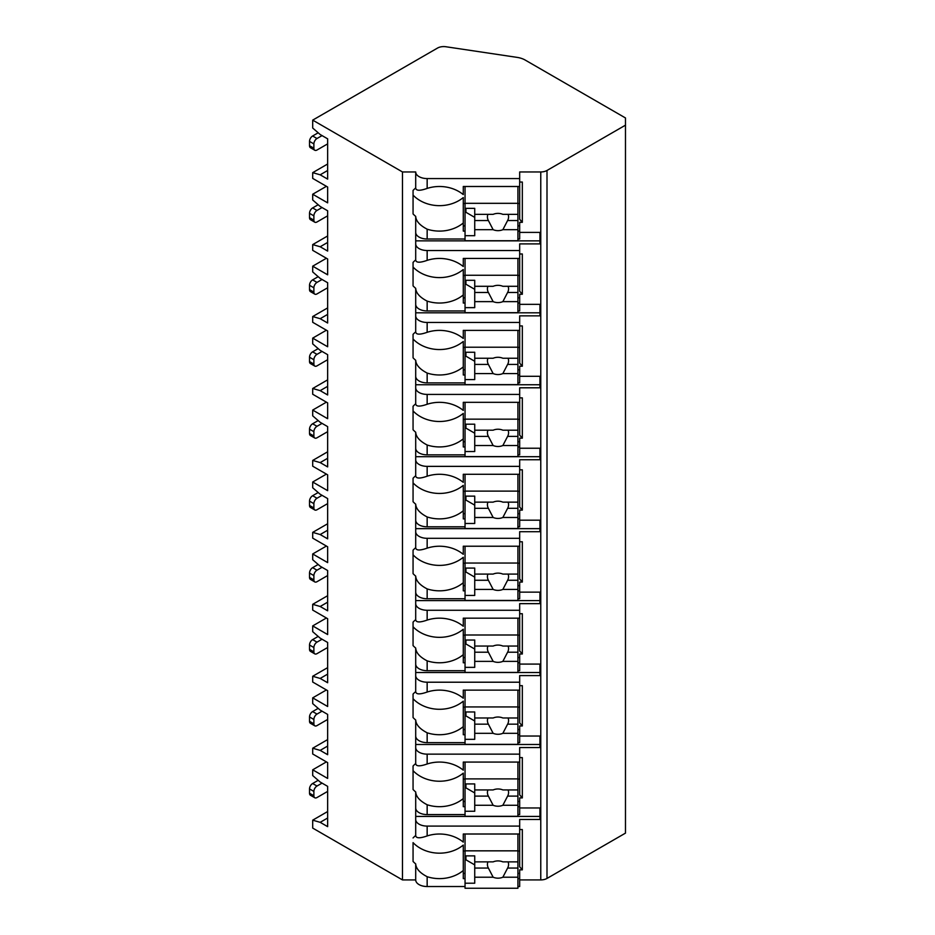 <?xml version="1.0" encoding="UTF-8"?>
<svg xmlns="http://www.w3.org/2000/svg" width="935" height="935" viewBox="0 0 935 935"><rect width="100%" height="100%" fill="white"/><g stroke="black" fill="none" stroke-linecap="round" stroke-linejoin="round"><path stroke-width="1.4" d="M326.408 761.896L312.699 769.809L312.699 775.559L320.179 782.034L327.647 786.358L327.647 826.645L320.179 822.332L312.699 820.17L312.699 828.083L402.482 879.917L415.701 879.917A11.454 6.615 0 0 0 427.155 886.532L465.046 886.532M517.92 886.532L519.673 886.532L519.673 878.619L517.92 878.619M519.673 879.917L540.769 879.917A8.812 5.084 0 0 0 546.998 878.433L625.48 833.12L625.48 117.962L525.131 60.027A17.625 10.18 0 0 0 517.078 57.374L445.925 46.75A8.812 5.084 0 0 0 437.486 48.082L312.699 120.124L402.482 171.958L415.701 171.958A11.454 6.615 0 0 0 427.155 178.573L519.673 178.573L519.673 171.958L540.769 171.958A8.812 5.084 0 0 0 546.998 170.474L625.48 125.161M519.673 807.969L539.939 807.969L539.939 819.481L519.673 819.481L519.673 826.096L427.155 826.096A11.454 6.615 0 0 1 415.701 819.481L415.701 835.504C415.993 838.368 419.815 838.508 427.155 835.937L427.155 826.096M519.673 757.607L522.326 757.607L522.326 797.906L519.673 797.906L519.673 806.671L517.92 806.671M415.701 736.032A11.454 6.615 0 0 0 427.155 742.635L427.155 732.806C419.815 728.984 415.993 724.719 415.701 720.008L415.701 763.556C415.993 766.419 419.815 766.56 427.155 763.988A33.485 27.337 180 0 1 463.281 770.171L463.281 762.072L519.673 762.072L519.673 747.544L539.939 747.544L539.939 736.032L519.673 736.032M519.673 685.659L522.326 685.659L522.326 725.957L519.673 725.957L519.673 734.723L517.92 734.723M415.701 664.084A11.454 6.615 0 0 0 427.155 670.699L427.155 660.858C419.815 657.036 415.993 652.77 415.701 648.06L415.701 691.608C415.993 694.471 419.815 694.611 427.155 692.04A33.485 27.337 180 0 1 463.281 698.223L463.281 690.124L519.673 690.124L519.673 675.596L539.939 675.596L539.939 664.084L519.673 664.084M519.673 613.722L522.326 613.722L522.326 654.009L519.673 654.009L519.673 662.775L517.92 662.775M415.701 592.135A11.454 6.615 0 0 0 427.155 598.751L427.155 588.91C419.815 585.088 415.993 580.822 415.701 576.112L415.701 619.66C415.993 622.523 419.815 622.663 427.155 620.092A33.485 27.337 180 0 1 463.281 626.275L463.281 618.175L519.673 618.175L519.673 603.648L539.939 603.648L539.939 592.135L519.673 592.135M519.673 541.774L522.326 541.774L522.326 582.061L519.673 582.061L519.673 590.838L517.92 590.838M415.701 520.187A11.454 6.615 0 0 0 427.155 526.802L427.155 516.962C419.815 513.14 415.993 508.874 415.701 504.175L415.701 547.711C415.993 550.575 419.815 550.727 427.155 548.144A33.485 27.337 180 0 1 463.281 554.326L463.281 546.227L519.673 546.227L519.673 531.699L539.939 531.699L539.939 520.187L519.673 520.187M519.673 469.826L522.326 469.826L522.326 510.113L519.673 510.113L519.673 518.89L517.92 518.89M415.701 448.239A11.454 6.615 0 0 0 427.155 454.854L427.155 445.013C419.815 441.191 415.993 436.937 415.701 432.227L415.701 475.763C415.993 478.626 419.815 478.778 427.155 476.207A33.485 27.337 180 0 1 463.281 482.378L463.281 474.279L519.673 474.279L519.673 459.751L539.939 459.751L539.939 448.239L519.673 448.239M519.673 397.878L522.326 397.878L522.326 438.164L519.673 438.164L519.673 446.942L517.92 446.942M415.701 376.291A11.454 6.615 0 0 0 427.155 382.906L427.155 373.065C419.815 369.255 415.993 364.989 415.701 360.279L415.701 403.815C415.993 406.678 419.815 406.83 427.155 404.259A33.485 27.337 180 0 1 463.281 410.43L463.281 402.33L519.673 402.33L519.673 387.803L539.939 387.803L539.939 376.291L519.673 376.291M519.673 325.929L522.326 325.929L522.326 366.216L519.673 366.216L519.673 374.993L517.92 374.993M415.701 304.342A11.454 6.615 0 0 0 427.155 310.958L427.155 301.117C419.815 297.307 415.993 293.041 415.701 288.331L415.701 331.878C415.993 334.73 419.815 334.882 427.155 332.311A33.485 27.337 180 0 1 463.281 338.482L463.281 330.382L519.673 330.382L519.673 315.855L539.939 315.855L539.939 304.342L519.673 304.342M519.673 253.981L522.326 253.981L522.326 294.268L519.673 294.268L519.673 303.045L517.92 303.045M415.701 232.394A11.454 6.615 0 0 0 427.155 239.009L427.155 229.18C419.815 225.358 415.993 221.092 415.701 216.382L415.701 259.93C415.993 262.793 419.815 262.934 427.155 260.362A33.485 27.337 180 0 1 463.281 266.545L463.281 258.434L519.673 258.434L519.673 243.906L539.939 243.906L539.939 232.394L519.673 232.394M519.673 182.033L522.326 182.033L522.326 222.331L519.673 222.331L519.673 231.097L517.92 231.097M519.673 829.555L522.326 829.555L522.326 869.854L519.673 869.854L519.673 878.619M427.155 814.584L427.155 804.754C419.815 800.933 415.993 796.667 415.701 791.957L415.701 807.969A11.454 6.615 0 0 0 427.155 814.584L465.046 814.584M517.92 814.584L519.673 814.584L519.673 806.671M519.673 178.573L519.673 186.486L463.281 186.486L463.281 194.597A33.485 27.337 180 0 0 427.155 188.414C419.815 190.985 415.993 190.845 415.701 187.982L415.701 171.958M415.701 879.917L415.701 863.905C415.993 868.615 419.815 872.881 427.155 876.703A33.485 27.337 180 0 0 463.281 870.52L463.281 845.076A33.485 27.337 180 0 1 413.06 842.622L413.06 861.451A33.485 27.337 180 0 0 415.701 863.905M415.701 243.906A11.454 6.615 0 0 0 427.155 250.522L519.673 250.522M415.701 315.855A11.454 6.615 0 0 0 427.155 322.47L519.673 322.47M415.701 387.803A11.454 6.615 0 0 0 427.155 394.418L519.673 394.418M415.701 459.751A11.454 6.615 0 0 0 427.155 466.366L519.673 466.366M415.701 531.699A11.454 6.615 0 0 0 427.155 538.315L519.673 538.315M415.701 603.648A11.454 6.615 0 0 0 427.155 610.263L519.673 610.263M415.701 675.596A11.454 6.615 0 0 0 427.155 682.211L519.673 682.211M415.701 747.544A11.454 6.615 0 0 0 427.155 754.148L519.673 754.148M415.701 187.982A33.485 27.337 180 0 0 413.06 190.436L413.06 213.928A33.485 27.337 180 0 0 415.701 216.382M415.701 807.969L415.701 819.481M415.701 835.504A33.485 27.337 180 0 0 413.06 837.959M402.482 879.917L402.482 171.958M415.701 259.93A33.485 27.337 180 0 0 413.06 262.384L413.06 285.876A33.485 27.337 180 0 0 415.701 288.331M415.701 331.878A33.485 27.337 180 0 0 413.06 334.333L413.06 357.825A33.485 27.337 180 0 0 415.701 360.279M415.701 403.815A33.485 27.337 180 0 0 413.06 406.281L413.06 429.761A33.485 27.337 180 0 0 415.701 432.227M415.701 475.763A33.485 27.337 180 0 0 413.06 478.229L413.06 501.709A33.485 27.337 180 0 0 415.701 504.175M415.701 547.711A33.485 27.337 180 0 0 413.06 550.166L413.06 573.658A33.485 27.337 180 0 0 415.701 576.112M415.701 619.66A33.485 27.337 180 0 0 413.06 622.114L413.06 645.606A33.485 27.337 180 0 0 415.701 648.06M415.701 691.608A33.485 27.337 180 0 0 413.06 694.062L413.06 717.554A33.485 27.337 180 0 0 415.701 720.008M415.701 763.556A33.485 27.337 180 0 0 413.06 766.01L413.06 789.502A33.485 27.337 180 0 0 415.701 791.957M415.701 816.43L539.939 816.43L539.939 807.969M517.92 239.009L519.673 239.009L519.673 231.097M517.92 310.958L519.673 310.958L519.673 303.045M517.92 382.906L519.673 382.906L519.673 374.993M517.92 454.854L519.673 454.854L519.673 446.942M517.92 526.802L519.673 526.802L519.673 518.89M517.92 598.751L519.673 598.751L519.673 590.838M517.92 670.699L519.673 670.699L519.673 662.775M517.92 742.635L519.673 742.635L519.673 734.723M427.155 835.937A33.485 27.337 180 0 1 463.281 842.119L463.281 834.008L519.673 834.008L519.673 826.096M519.673 186.486L519.673 219.269L522.326 222.331M519.673 225.884L517.92 225.884M465.046 225.884L463.281 225.884M463.281 203.503L465.046 203.503M517.92 203.503L519.673 203.503M465.046 231.097L463.281 231.097L463.281 197.565A33.485 27.337 180 0 1 413.06 195.099L413.06 190.436M465.046 878.619L463.281 878.619L463.281 870.52M427.155 239.009L465.046 239.009M427.155 229.18A33.485 27.337 180 0 0 463.281 222.998M427.155 310.958L465.046 310.958M427.155 301.117A33.485 27.337 180 0 0 463.281 294.946L463.281 269.502A33.485 27.337 180 0 1 413.06 267.048L413.06 262.384M465.046 303.045L463.281 303.045L463.281 294.946M427.155 382.906L465.046 382.906M427.155 373.065A33.485 27.337 180 0 0 463.281 366.894L463.281 341.45A33.485 27.337 180 0 1 413.06 338.996L413.06 334.333M465.046 374.993L463.281 374.993L463.281 366.894M427.155 454.854L465.046 454.854M427.155 445.013A33.485 27.337 180 0 0 463.281 438.842L463.281 413.399A33.485 27.337 180 0 1 413.06 410.944L413.06 406.281M465.046 446.942L463.281 446.942L463.281 438.842M427.155 526.802L465.046 526.802M427.155 516.962A33.485 27.337 180 0 0 463.281 510.779L463.281 485.347A33.485 27.337 180 0 1 413.06 482.892L413.06 478.229M465.046 518.89L463.281 518.89L463.281 510.779M427.155 598.751L465.046 598.751M427.155 588.91A33.485 27.337 180 0 0 463.281 582.727L463.281 557.295A33.485 27.337 180 0 1 413.06 554.841L413.06 550.166M465.046 590.838L463.281 590.838L463.281 582.727M427.155 670.699L465.046 670.699M427.155 660.858A33.485 27.337 180 0 0 463.281 654.675L463.281 629.243A33.485 27.337 180 0 1 413.06 626.789L413.06 622.114M465.046 662.775L463.281 662.775L463.281 654.675M427.155 742.635L465.046 742.635M427.155 732.806A33.485 27.337 180 0 0 463.281 726.624L463.281 701.192A33.485 27.337 180 0 1 413.06 698.726L413.06 694.062M465.046 734.723L463.281 734.723L463.281 726.624M427.155 804.754A33.485 27.337 180 0 0 463.281 798.572L463.281 773.14A33.485 27.337 180 0 1 413.06 770.674L413.06 766.01M465.046 806.671L463.281 806.671L463.281 798.572M465.046 186.486L465.046 240.727L517.92 240.727L517.92 220.531L507.611 220.531A10.577 8.637 180 0 0 508.57 216.932A10.577 8.637 180 0 0 508.091 214.349M465.046 208.353L474.735 208.353L474.735 214.349L493.142 214.349A10.577 8.637 180 0 1 498.004 213.39A10.577 8.637 180 0 1 502.855 214.349L517.92 214.349L517.92 203.316L465.046 203.316M465.046 235.69L474.735 235.69L474.735 229.694L493.142 229.694A10.577 8.637 180 0 0 498.004 230.653A10.577 8.637 180 0 0 502.855 229.694L517.92 229.694M474.735 229.694L474.735 214.349M487.906 214.349A10.577 8.637 180 0 0 487.427 216.932A10.577 8.637 180 0 0 488.386 220.531L474.735 220.531M488.386 220.531L493.142 229.694M502.855 229.694L507.611 220.531M474.735 217.376L465.922 212.292L465.922 208.353M517.92 220.531L517.92 214.349M517.92 186.486L517.92 203.316M519.673 873.407L517.92 873.407M465.046 873.407L463.281 873.407M522.326 869.854L519.673 866.792L519.673 834.008M463.281 851.025L465.046 851.025M517.92 851.025L519.673 851.025M465.046 834.008L465.046 888.25L517.92 888.25L517.92 868.054L507.611 868.054A10.577 8.637 180 0 0 508.57 864.454A10.577 8.637 180 0 0 508.091 861.871M465.046 855.876L474.735 855.876L474.735 861.871L493.142 861.871A10.577 8.637 180 0 1 498.004 860.913A10.577 8.637 180 0 1 502.855 861.871L517.92 861.871L517.92 850.838L465.046 850.838M465.046 883.213L474.735 883.213L474.735 877.217L493.142 877.217A10.577 8.637 180 0 0 498.004 878.175A10.577 8.637 180 0 0 502.855 877.217L517.92 877.217M474.735 877.217L474.735 861.871M487.906 861.871A10.577 8.637 180 0 0 487.427 864.454A10.577 8.637 180 0 0 488.386 868.054L474.735 868.054M488.386 868.054L493.142 877.217M502.855 877.217L507.611 868.054M474.735 864.898L465.922 859.814L465.922 855.876M517.92 868.054L517.92 861.871M517.92 834.008L517.92 850.838M415.701 240.856L539.939 240.856L539.939 232.394M519.673 258.434L519.673 291.217L522.326 294.268M519.673 297.833L517.92 297.833M465.046 297.833L463.281 297.833M463.281 275.451L465.046 275.451M517.92 275.451L519.673 275.451M465.046 258.434L465.046 312.676L517.92 312.676L517.92 292.48L507.611 292.48A10.577 8.637 180 0 0 508.57 288.88A10.577 8.637 180 0 0 508.091 286.297M465.046 280.301L474.735 280.301L474.735 286.297L493.142 286.297A10.577 8.637 180 0 1 498.004 285.339A10.577 8.637 180 0 1 502.855 286.297L517.92 286.297L517.92 275.264L465.046 275.264M465.046 307.638L474.735 307.638L474.735 301.631L493.142 301.631A10.577 8.637 180 0 0 498.004 302.601A10.577 8.637 180 0 0 502.855 301.631L517.92 301.631M474.735 301.631L474.735 286.297M487.906 286.297A10.577 8.637 180 0 0 487.427 288.88A10.577 8.637 180 0 0 488.386 292.48L474.735 292.48M488.386 292.48L493.142 301.631M502.855 301.631L507.611 292.48M474.735 289.324L465.922 284.24L465.922 280.301M517.92 292.48L517.92 286.297M517.92 258.434L517.92 275.264M415.701 312.804L539.939 312.804L539.939 304.342M519.673 330.382L519.673 363.166L522.326 366.216M519.673 369.781L517.92 369.781M465.046 369.781L463.281 369.781M463.281 347.399L465.046 347.399M517.92 347.399L519.673 347.399M465.046 330.382L465.046 384.624L517.92 384.624L517.92 364.428L507.611 364.428A10.577 8.637 180 0 0 508.57 360.828A10.577 8.637 180 0 0 508.091 358.245M465.046 352.25L474.735 352.25L474.735 358.245L493.142 358.245A10.577 8.637 180 0 1 498.004 357.287A10.577 8.637 180 0 1 502.855 358.245L517.92 358.245L517.92 347.212L465.046 347.212M465.046 379.587L474.735 379.587L474.735 373.579L493.142 373.579A10.577 8.637 180 0 0 498.004 374.549A10.577 8.637 180 0 0 502.855 373.579L517.92 373.579M474.735 373.579L474.735 358.245M487.906 358.245A10.577 8.637 180 0 0 487.427 360.828A10.577 8.637 180 0 0 488.386 364.428L474.735 364.428M488.386 364.428L493.142 373.579M502.855 373.579L507.611 364.428M474.735 361.272L465.922 356.188L465.922 352.25M517.92 364.428L517.92 358.245M517.92 330.382L517.92 347.212M415.701 384.752L539.939 384.752L539.939 376.291M519.673 402.33L519.673 435.114L522.326 438.164M519.673 441.729L517.92 441.729M465.046 441.729L463.281 441.729M463.281 419.348L465.046 419.348M517.92 419.348L519.673 419.348M465.046 402.33L465.046 456.572L517.92 456.572L517.92 436.376L507.611 436.376A10.577 8.637 180 0 0 508.57 432.776A10.577 8.637 180 0 0 508.091 430.193M465.046 424.198L474.735 424.198L474.735 430.193L493.142 430.193A10.577 8.637 180 0 1 498.004 429.223A10.577 8.637 180 0 1 502.855 430.193L517.92 430.193L517.92 419.16L465.046 419.16M465.046 451.535L474.735 451.535L474.735 445.527L493.142 445.527A10.577 8.637 180 0 0 498.004 446.498A10.577 8.637 180 0 0 502.855 445.527L517.92 445.527M474.735 445.527L474.735 430.193M487.906 430.193A10.577 8.637 180 0 0 487.427 432.776A10.577 8.637 180 0 0 488.386 436.376L474.735 436.376M488.386 436.376L493.142 445.527M502.855 445.527L507.611 436.376M474.735 433.221L465.922 428.125L465.922 424.198M517.92 436.376L517.92 430.193M517.92 402.33L517.92 419.16M415.701 456.701L539.939 456.701L539.939 448.239M519.673 474.279L519.673 507.062L522.326 510.113M519.673 513.677L517.92 513.677M465.046 513.677L463.281 513.677M463.281 491.296L465.046 491.296M517.92 491.296L519.673 491.296M465.046 474.279L465.046 528.52L517.92 528.52L517.92 508.324L507.611 508.324A10.577 8.637 180 0 0 508.57 504.725A10.577 8.637 180 0 0 508.091 502.142M465.046 496.134L474.735 496.134L474.735 502.142L493.142 502.142A10.577 8.637 180 0 1 498.004 501.172A10.577 8.637 180 0 1 502.855 502.142L517.92 502.142L517.92 491.109L465.046 491.109M465.046 523.483L474.735 523.483L474.735 517.476L493.142 517.476A10.577 8.637 180 0 0 498.004 518.446A10.577 8.637 180 0 0 502.855 517.476L517.92 517.476M474.735 517.476L474.735 502.142M487.906 502.142A10.577 8.637 180 0 0 487.427 504.725A10.577 8.637 180 0 0 488.386 508.324L474.735 508.324M488.386 508.324L493.142 517.476M502.855 517.476L507.611 508.324M474.735 505.169L465.922 500.073L465.922 496.134M517.92 508.324L517.92 502.142M517.92 474.279L517.92 491.109M415.701 528.649L539.939 528.649L539.939 520.187M519.673 546.227L519.673 579.01L522.326 582.061M519.673 585.626L517.92 585.626M465.046 585.626L463.281 585.626M463.281 563.232L465.046 563.232M517.92 563.232L519.673 563.232M465.046 546.227L465.046 600.457L517.92 600.457L517.92 580.261L507.611 580.261A10.577 8.637 180 0 0 508.57 576.673A10.577 8.637 180 0 0 508.091 574.09M465.046 568.083L474.735 568.083L474.735 574.09L493.142 574.09A10.577 8.637 180 0 1 498.004 573.12A10.577 8.637 180 0 1 502.855 574.09L517.92 574.09L517.92 563.045L465.046 563.045M465.046 595.431L474.735 595.431L474.735 589.424L493.142 589.424A10.577 8.637 180 0 0 498.004 590.394A10.577 8.637 180 0 0 502.855 589.424L517.92 589.424M474.735 589.424L474.735 574.09M487.906 574.09A10.577 8.637 180 0 0 487.427 576.673A10.577 8.637 180 0 0 488.386 580.261L474.735 580.261M488.386 580.261L493.142 589.424M502.855 589.424L507.611 580.261M474.735 577.117L465.922 572.021L465.922 568.083M517.92 580.261L517.92 574.09M517.92 546.227L517.92 563.045M415.701 600.597L539.939 600.597L539.939 592.135M519.673 618.175L519.673 650.959L522.326 654.009M519.673 657.574L517.92 657.574M465.046 657.574L463.281 657.574M463.281 635.181L465.046 635.181M517.92 635.181L519.673 635.181M465.046 618.175L465.046 672.405L517.92 672.405L517.92 652.209L507.611 652.209A10.577 8.637 180 0 0 508.57 648.621A10.577 8.637 180 0 0 508.091 646.038M465.046 640.031L474.735 640.031L474.735 646.038L493.142 646.038A10.577 8.637 180 0 1 498.004 645.068A10.577 8.637 180 0 1 502.855 646.038L517.92 646.038L517.92 634.994L465.046 634.994M465.046 667.368L474.735 667.368L474.735 661.372L493.142 661.372A10.577 8.637 180 0 0 498.004 662.342A10.577 8.637 180 0 0 502.855 661.372L517.92 661.372M474.735 661.372L474.735 646.038M487.906 646.038A10.577 8.637 180 0 0 487.427 648.621A10.577 8.637 180 0 0 488.386 652.209L474.735 652.209M488.386 652.209L493.142 661.372M502.855 661.372L507.611 652.209M474.735 649.054L465.922 643.97L465.922 640.031M517.92 652.209L517.92 646.038M517.92 618.175L517.92 634.994M415.701 672.534L539.939 672.534L539.939 664.084M519.673 690.124L519.673 722.907L522.326 725.957M519.673 729.51L517.92 729.51M465.046 729.51L463.281 729.51M463.281 707.129L465.046 707.129M517.92 707.129L519.673 707.129M465.046 690.124L465.046 744.353L517.92 744.353L517.92 724.158L507.611 724.158A10.577 8.637 180 0 0 508.57 720.558A10.577 8.637 180 0 0 508.091 717.986M465.046 711.979L474.735 711.979L474.735 717.986L493.142 717.986A10.577 8.637 180 0 1 498.004 717.016A10.577 8.637 180 0 1 502.855 717.986L517.92 717.986L517.92 706.942L465.046 706.942M465.046 739.316L474.735 739.316L474.735 733.321L493.142 733.321A10.577 8.637 180 0 0 498.004 734.279A10.577 8.637 180 0 0 502.855 733.321L517.92 733.321M474.735 733.321L474.735 717.986M487.906 717.986A10.577 8.637 180 0 0 487.427 720.558A10.577 8.637 180 0 0 488.386 724.158L474.735 724.158M488.386 724.158L493.142 733.321M502.855 733.321L507.611 724.158M474.735 721.002L465.922 715.918L465.922 711.979M517.92 724.158L517.92 717.986M517.92 690.124L517.92 706.942M415.701 744.482L539.939 744.482L539.939 736.032M519.673 762.072L519.673 794.844L522.326 797.906M519.673 801.459L517.92 801.459M465.046 801.459L463.281 801.459M463.281 779.077L465.046 779.077M517.92 779.077L519.673 779.077M465.046 762.072L465.046 816.302L517.92 816.302L517.92 796.106L507.611 796.106A10.577 8.637 180 0 0 508.57 792.506A10.577 8.637 180 0 0 508.091 789.935M465.046 783.927L474.735 783.927L474.735 789.935L493.142 789.935A10.577 8.637 180 0 1 498.004 788.965A10.577 8.637 180 0 1 502.855 789.935L517.92 789.935L517.92 778.89L465.046 778.89M465.046 811.264L474.735 811.264L474.735 805.269L493.142 805.269A10.577 8.637 180 0 0 498.004 806.227A10.577 8.637 180 0 0 502.855 805.269L517.92 805.269M474.735 805.269L474.735 789.935M487.906 789.935A10.577 8.637 180 0 0 487.427 792.506A10.577 8.637 180 0 0 488.386 796.106L474.735 796.106M488.386 796.106L493.142 805.269M502.855 805.269L507.611 796.106M474.735 792.95L465.922 787.866L465.922 783.927M517.92 796.106L517.92 789.935M517.92 762.072L517.92 778.89M326.408 689.948L312.699 697.861L312.699 703.611L320.179 710.086L327.647 714.41L327.647 754.697L320.179 750.384L312.699 748.222L312.699 753.984L327.647 762.609L327.647 778.434L312.699 769.809M312.699 697.861L327.647 706.498L327.647 690.661L312.699 682.036L312.699 676.274L327.647 667.637M326.408 618L312.699 625.912L312.699 631.674L320.179 638.149L327.647 642.462L327.647 682.749L320.179 678.436L312.699 676.274M312.699 625.912L327.647 634.549L327.647 618.713L312.699 610.087L312.699 604.326L327.647 595.7M326.408 546.052L312.699 553.964L312.699 559.726L320.179 566.201L327.647 570.514L327.647 610.8L320.179 606.488L312.699 604.326M312.699 553.964L327.647 562.601L327.647 546.776L312.699 538.139L312.699 532.377L327.647 523.752M326.408 474.103L312.699 482.016L312.699 487.778L320.179 494.253L327.647 498.565L327.647 538.852L320.179 534.539L312.699 532.377M312.699 482.016L327.647 490.653L327.647 474.828L312.699 466.191L312.699 460.441L327.647 451.804M326.408 402.155L312.699 410.068L312.699 415.83L320.179 422.304L327.647 426.617L327.647 466.916L320.179 462.591L312.699 460.441M312.699 410.068L327.647 418.705L327.647 402.88L312.699 394.243L312.699 388.492L327.647 379.855M326.408 330.207L312.699 338.131L312.699 343.881L320.179 350.356L327.647 354.669L327.647 394.967L320.179 390.643L312.699 388.492M312.699 338.131L327.647 346.756L327.647 330.932L312.699 322.294L312.699 316.544L327.647 307.907M326.408 258.259L312.699 266.183L312.699 271.933L320.179 278.408L327.647 282.721L327.647 323.019L320.179 318.695L312.699 316.544M312.699 266.183L327.647 274.808L327.647 258.983L312.699 250.346L312.699 244.596L327.647 235.959M326.408 186.322L312.699 194.235L312.699 199.985L320.179 206.46L327.647 210.784L327.647 251.071L320.179 246.758L312.699 244.596M312.699 194.235L327.647 202.86L327.647 187.035L312.699 178.398L312.699 172.648L327.647 164.011M312.699 120.124L312.699 128.037L320.179 134.511L327.647 138.836L327.647 179.123L320.179 174.81L312.699 172.648M320.179 174.81L327.647 170.486M312.699 820.17L327.647 811.533M312.699 748.222L327.647 739.585M320.179 822.332L327.647 818.008M327.647 791.396L317 797.543A4.406 2.548 120 0 1 314.791 797.765A4.406 2.548 120 0 1 313.88 795.743L313.88 791.431A4.406 2.548 120 0 1 317 786.031L322.049 783.121M314.791 797.765L310.432 795.241A4.406 2.548 -60 0 1 309.52 793.231L309.52 788.906A4.406 2.548 -60 0 1 312.629 783.518L318.18 780.316M320.179 246.758L327.647 242.434M327.647 215.821L317 221.969A4.406 2.548 120 0 1 314.791 222.191A4.406 2.548 120 0 1 313.88 220.169L313.88 215.856A4.406 2.548 120 0 1 317 210.457L322.049 207.547M314.791 222.191L310.432 219.667A4.406 2.548 -60 0 1 309.52 217.645L309.52 213.332A4.406 2.548 -60 0 1 312.629 207.932L318.18 204.742M320.179 318.695L327.647 314.382M327.647 287.758L317 293.917A4.406 2.548 120 0 1 314.791 294.128A4.406 2.548 120 0 1 313.88 292.117L313.88 287.793A4.406 2.548 120 0 1 317 282.405L322.049 279.483M314.791 294.128L310.432 291.615A4.406 2.548 -60 0 1 309.52 289.593L309.52 285.28A4.406 2.548 -60 0 1 312.629 279.881L318.18 276.678M320.179 390.643L327.647 386.33M327.647 359.706L317 365.865A4.406 2.548 120 0 1 314.791 366.076A4.406 2.548 120 0 1 313.88 364.066L313.88 359.741A4.406 2.548 120 0 1 317 354.353L322.049 351.431M314.791 366.076L310.432 363.563A4.406 2.548 -60 0 1 309.52 361.541L309.52 357.228A4.406 2.548 -60 0 1 312.629 351.829L318.18 348.626M320.179 462.591L327.647 458.279M327.647 431.654L317 437.802A4.406 2.548 120 0 1 314.791 438.024A4.406 2.548 120 0 1 313.88 436.014L313.88 431.69A4.406 2.548 120 0 1 317 426.302L322.049 423.38M314.791 438.024L310.432 435.511A4.406 2.548 -60 0 1 309.52 433.489L309.52 429.177A4.406 2.548 -60 0 1 312.629 423.777L318.18 420.575M320.179 534.539L327.647 530.227M327.647 503.603L317 509.75A4.406 2.548 120 0 1 314.791 509.972A4.406 2.548 120 0 1 313.88 507.95L313.88 503.638A4.406 2.548 120 0 1 317 498.238L322.049 495.328M314.791 509.972L310.432 507.46A4.406 2.548 -60 0 1 309.52 505.438L309.52 501.125A4.406 2.548 -60 0 1 312.629 495.725L318.18 492.523M320.179 606.488L327.647 602.175M327.647 575.551L317 581.699A4.406 2.548 120 0 1 314.791 581.921A4.406 2.548 120 0 1 313.88 579.899L313.88 575.586A4.406 2.548 120 0 1 317 570.186L322.049 567.276M314.791 581.921L310.432 579.396A4.406 2.548 -60 0 1 309.52 577.386L309.52 573.073A4.406 2.548 -60 0 1 312.629 567.674L318.18 564.471M320.179 678.436L327.647 674.112M327.647 647.499L317 653.647A4.406 2.548 120 0 1 314.791 653.869A4.406 2.548 120 0 1 313.88 651.847L313.88 647.534A4.406 2.548 120 0 1 317 642.135L322.049 639.224M314.791 653.869L310.432 651.344A4.406 2.548 -60 0 1 309.52 649.334L309.52 645.01A4.406 2.548 -60 0 1 312.629 639.622L318.18 636.419M320.179 750.384L327.647 746.06M327.647 719.447L317 725.595A4.406 2.548 120 0 1 314.791 725.817A4.406 2.548 120 0 1 313.88 723.795L313.88 719.482A4.406 2.548 120 0 1 317 714.083L322.049 711.173M314.791 725.817L310.432 723.293A4.406 2.548 -60 0 1 309.52 721.282L309.52 716.958A4.406 2.548 -60 0 1 312.629 711.57L318.18 708.368M327.647 143.873L317 150.021A4.406 2.548 120 0 1 314.791 150.243A4.406 2.548 120 0 1 313.88 148.221L313.88 143.908A4.406 2.548 120 0 1 317 138.509L322.049 135.598M314.791 150.243L310.432 147.718A4.406 2.548 -60 0 1 309.52 145.708L309.52 141.384A4.406 2.548 -60 0 1 312.629 135.996L318.18 132.793M546.998 878.433L546.998 170.474M540.769 879.917L540.769 171.958M427.155 188.414L427.155 178.573M427.155 886.532L427.155 876.703M427.155 260.362L427.155 250.522M427.155 332.311L427.155 322.47M427.155 404.259L427.155 394.418M427.155 476.207L427.155 466.366M427.155 548.144L427.155 538.315M427.155 620.092L427.155 610.263M427.155 692.04L427.155 682.211M427.155 763.988L427.155 754.148M309.52 793.231L313.88 795.743M312.629 783.518L317 786.031M309.52 788.906L313.88 791.431M309.52 217.645L313.88 220.169M312.629 207.932L317 210.457M309.52 213.332L313.88 215.856M309.52 289.593L313.88 292.117M312.629 279.881L317 282.405M309.52 285.28L313.88 287.793M309.52 361.541L313.88 364.066M312.629 351.829L317 354.353M309.52 357.228L313.88 359.741M309.52 433.489L313.88 436.014M312.629 423.777L317 426.302M309.52 429.177L313.88 431.69M309.52 505.438L313.88 507.95M312.629 495.725L317 498.238M309.52 501.125L313.88 503.638M309.52 577.386L313.88 579.899M312.629 567.674L317 570.186M309.52 573.073L313.88 575.586M309.52 649.334L313.88 651.847M312.629 639.622L317 642.135M309.52 645.01L313.88 647.534M309.52 721.282L313.88 723.795M312.629 711.57L317 714.083M309.52 716.958L313.88 719.482M309.52 145.708L313.88 148.221M312.629 135.996L317 138.509M309.52 141.384L313.88 143.908"/></g></svg>
